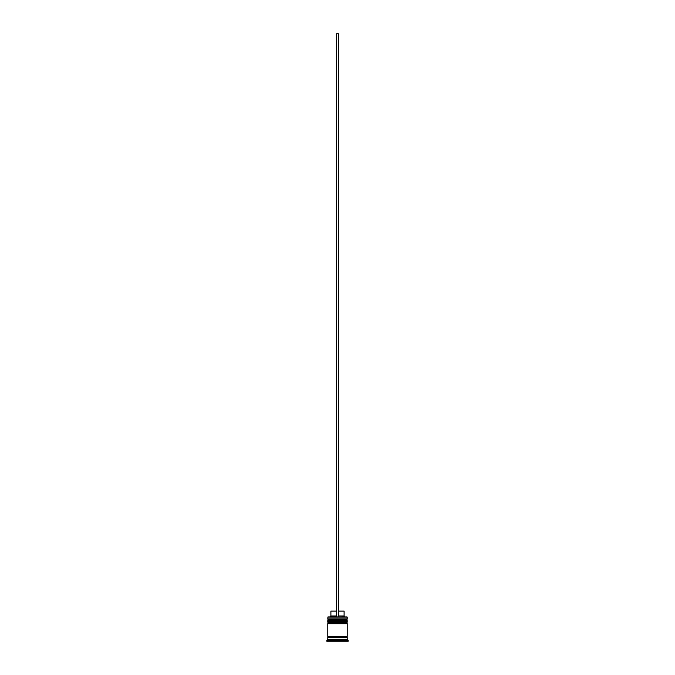 <?xml version="1.0" encoding="UTF-8"?>
<svg xmlns="http://www.w3.org/2000/svg" width="675" height="675" viewBox="0 0 675 675"><rect width="100%" height="100%" fill="white"/><g stroke="black" fill="none" stroke-linecap="round" stroke-linejoin="round"><path stroke-width="1.01" d="M346.638 619.481L328.362 619.481A0.582 0.582 0 0 0 327.78 620.063L347.22 620.063A0.582 0.582 0 0 0 346.638 619.481L328.362 619.481L346.638 619.481A0.582 0.582 0 0 1 347.22 620.063L327.78 620.258A0.582 0.582 0 0 0 328.362 620.84A0.582 0.582 0 0 1 327.78 620.258L347.22 620.258L327.78 620.063A0.582 0.582 0 0 1 328.362 619.481L327.78 618.891L328.362 619.481L346.638 619.481L347.22 618.891L327.78 618.891L347.22 618.891L347.026 616.95L327.78 617.144L347.22 617.144L347.22 618.891L346.638 619.481M346.638 620.84A0.582 0.582 0 0 0 347.22 620.258L347.22 620.258A0.582 0.582 0 0 1 346.638 620.84M346.638 622.392L328.362 622.392A0.582 0.582 0 0 0 327.78 622.974L347.22 622.974A0.582 0.582 0 0 0 346.638 622.392L328.362 622.392L346.638 622.392A0.582 0.582 0 0 1 347.22 622.974L327.78 623.168A0.582 0.582 0 0 0 328.362 623.751A0.582 0.582 0 0 1 327.78 623.168L347.22 623.168L327.78 622.974A0.582 0.582 0 0 1 328.362 622.392L327.78 621.81L328.362 622.392L346.638 622.392L347.22 621.81L327.78 621.81L347.22 621.81L347.22 620.84L327.78 620.84L327.78 621.81L327.78 620.84L347.22 620.84L346.638 622.392M346.638 623.751A0.582 0.582 0 0 0 347.22 623.168L347.22 623.168A0.582 0.582 0 0 1 346.638 623.751M327.881 637.36A0.489 0.489 0 0 0 328.362 636.879L346.638 636.879A0.489 0.489 0 0 0 347.119 637.36A0.489 0.489 0 0 1 346.638 636.879A0.489 0.489 0 0 1 347.119 636.39A0.489 0.489 0 0 0 346.638 636.879L328.362 636.879A0.489 0.489 0 0 1 327.881 637.36M327.974 616.95L327.78 618.891L327.974 616.95L336.53 616.95L327.974 616.95M348.19 640.28L347.22 639.309L327.78 639.309L326.81 640.28L348.19 640.28L326.81 640.28L326.81 641.25L348.19 641.25L348.19 640.28L348.19 641.25L326.81 641.25L326.81 640.28L327.78 639.309L347.22 639.309L347.22 637.36L327.78 637.36L327.78 639.309L327.78 637.36L347.22 637.36L347.22 639.309L348.19 640.28M347.22 636.39L347.22 623.751L327.78 623.751L327.78 636.39L347.22 636.39L327.78 636.39L327.78 623.751L347.22 623.751L347.22 636.39M327.881 636.39A0.489 0.489 0 0 1 328.362 636.879A0.489 0.489 0 0 0 327.881 636.39M344.107 611.12L344.107 615.98L345.085 616.95L344.107 615.98L338.47 615.98L344.107 615.98L344.107 611.12L338.47 611.12L344.107 611.12M336.53 615.98L330.893 615.98L336.53 615.98M336.53 611.12L330.893 611.12L336.53 611.12M336.53 616.95L338.47 616.95L338.47 33.75L338.47 616.95L336.53 616.95L336.53 33.75L338.47 33.75L336.53 33.75L336.53 616.95M330.893 611.12L330.893 615.98L329.915 616.95"/></g></svg>

